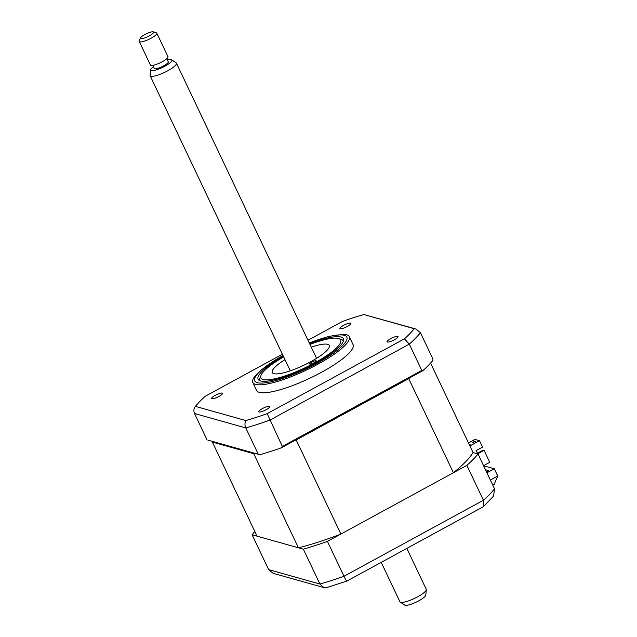 <?xml version="1.0" encoding="UTF-8"?>
<svg xmlns="http://www.w3.org/2000/svg" width="637" height="637" viewBox="0 0 637 637"><rect width="100%" height="100%" fill="white"/><g stroke="black" fill="none" stroke-linecap="round" stroke-linejoin="round"><path stroke-width="0.96" d="M266.17 409.687A6.067 1.338 -25.4 0 0 269.754 406.549A6.067 1.338 -25.4 0 0 262.364 408.62A6.067 1.338 -25.4 0 0 258.789 411.757A6.067 1.338 -25.4 0 0 266.17 409.687M219.001 396.421A6.067 1.338 -25.4 0 0 222.584 393.284A6.067 1.338 -25.4 0 0 215.202 395.354A6.067 1.338 -25.4 0 0 211.619 398.491A6.067 1.338 -25.4 0 0 219.001 396.421M347.3 326.478A6.067 1.338 -25.4 0 0 350.876 323.341A6.067 1.338 -25.4 0 0 343.494 325.411A6.067 1.338 -25.4 0 0 339.911 328.549A6.067 1.338 -25.4 0 0 347.3 326.478M394.462 339.744A6.067 1.338 -25.4 0 0 398.045 336.607A6.067 1.338 -25.4 0 0 390.656 338.677A6.067 1.338 -25.4 0 0 387.081 341.814A6.067 1.338 -25.4 0 0 394.462 339.744M282.932 355.382L260.764 370.232L254.681 376.467A53.397 11.792 -25.4 0 0 252.801 382.471L256.592 390.457A53.397 11.792 -25.4 0 0 321.566 372.255A53.397 11.792 -25.4 0 0 353.073 344.641L349.283 336.662A53.397 11.792 -25.4 0 0 343.439 334.321L328.66 336.424L309.248 342.889M252.801 382.471A53.397 11.792 -25.4 0 0 317.775 364.276A53.397 11.792 -25.4 0 0 349.283 336.662M283.361 356.282A47.234 10.431 -25.4 0 0 258.104 379.254A47.234 10.431 -25.4 0 0 315.578 363.154A47.234 10.431 -25.4 0 0 343.439 338.733A47.234 10.431 -25.4 0 0 309.67 343.789M207.869 440.111L259.88 454.738L207.869 440.111M281.427 447.779L282.35 446.449L421.782 370.431L422.912 370.646L281.427 447.779A131.071 28.936 154.6 0 1 259.88 454.738M282.35 446.449L267.174 413.66A127.424 28.132 154.6 0 1 245.85 420.555L195.392 406.366C193.752 408.604 193.465 410.984 194.516 413.509L207.009 439.809M258.272 454.229L245.778 427.921C244.696 425.389 244.719 422.936 245.85 420.555M421.782 370.431L409.296 344.131L404.407 338.844L267.174 413.66M422.912 370.646A131.071 28.936 154.6 0 0 432.873 360.431L432.913 359.013L420.428 332.713L415.929 329.01L414.273 328.732A127.424 28.132 154.6 0 1 404.407 338.844M307.99 340.246L342.491 321.438A127.424 28.132 154.6 0 1 363.815 314.543L415.929 329.01M363.815 314.543L414.273 328.732M195.392 406.366A127.424 28.132 154.6 0 1 205.249 396.254L282.374 354.212M254.848 531.537A131.071 28.936 -25.4 0 0 252.093 534.762L303.355 549.174A131.071 28.936 -25.4 0 0 327.434 541.402L466.865 465.384A131.071 28.936 -25.4 0 0 478.005 453.966L494.551 488.826L493.54 496.143L483.379 506.598M466.865 465.384L483.419 500.244A131.071 28.936 -25.4 0 0 494.551 488.826M492.799 485.131L494.129 484.399L497.728 476.038L494.272 468.768L483.602 465.766M303.355 549.174L319.909 584.033L323.891 587.585L326.781 587.577L346.878 581.087L482.926 506.917L483.379 506.59L483.419 500.244L343.988 576.254C345.859 580.108 346.854 581.629 346.958 580.825M327.434 541.402L343.988 576.254A131.071 28.936 -25.4 0 1 319.909 584.033L268.647 569.621L273.146 573.316L323.891 587.585M252.093 534.762L268.647 569.621M485.482 469.716L488.611 470.592L486.453 471.77M486.931 472.765L494.272 468.768M478.005 453.966L473.052 452.573A121.85 26.905 154.6 0 1 453.409 472.718L340.891 534.061A121.85 26.905 154.6 0 1 298.411 547.788L257.045 536.155L212.36 442.062A121.85 26.905 154.6 0 1 212.726 441.473M309.837 364.109A3.639 0.804 -25.4 0 0 313.691 362.947A3.639 0.804 -25.4 0 0 316.231 360.853A3.639 0.804 -25.4 0 0 316.048 360.725A3.639 0.804 -25.4 0 0 312.194 361.888A3.639 0.804 -25.4 0 0 309.654 363.982A3.639 0.804 -25.4 0 0 309.837 364.109M283.664 356.927A44.176 9.754 -25.4 0 0 260.955 375.456A44.176 9.754 -25.4 0 0 263.113 379.525A44.176 9.754 -25.4 0 0 314.248 363.09A44.176 9.754 -25.4 0 0 338.693 338.542A44.176 9.754 -25.4 0 0 338.43 338.462A44.176 9.754 -25.4 0 0 309.98 344.426M260.119 380.83A46.119 10.184 154.6 0 1 259.92 380.488A46.119 10.184 154.6 0 1 260.015 377.892L260.955 375.456M311.278 347.165A31.555 6.967 154.6 0 1 327.673 344.33A31.555 6.967 154.6 0 1 329.273 345.461A31.555 6.967 154.6 0 1 307.257 363.568A31.555 6.967 154.6 0 1 273.87 373.656A31.555 6.967 154.6 0 1 272.262 372.534A31.555 6.967 154.6 0 1 284.962 359.658M338.693 338.542L341.169 339.354A46.119 10.184 154.6 0 1 343.239 340.922A46.119 10.184 154.6 0 1 343.383 341.297M298.411 547.788L253.733 453.687L212.36 442.062M340.891 534.061L296.213 439.968A121.85 26.905 154.6 0 1 294.644 440.573M255.023 453.369A121.85 26.905 154.6 0 1 253.733 453.687M453.409 472.718L408.731 378.625L296.213 439.968M409.695 377.852A121.85 26.905 154.6 0 1 408.731 378.625M473.052 452.573L430.564 363.09M468.482 442.946L474.931 439.426L479.502 440.708L482.543 447.126L476.237 450.558L477.758 453.767L484.064 450.327L483.196 450.088L477.487 453.194M475.21 441.584L474.302 441.943M475.759 441.361L472.718 442.58L474.692 441.067L475.759 441.361M469.262 444.578L470.409 444.905L469.62 445.343M479.502 440.708L469.899 445.94M484.064 450.327L489.757 462.303L483.563 465.679M426.304 589.703L425.787 595.101A11.761 2.596 154.6 0 1 419.202 600.603A11.761 2.596 154.6 0 1 407.768 605.15A11.761 2.596 154.6 0 1 404.726 605.102L400.219 602.092A14.563 3.217 -25.4 0 0 403.993 602.148A14.563 3.217 -25.4 0 0 418.151 596.519A14.563 3.217 -25.4 0 0 426.304 589.703A14.563 3.217 -25.4 0 0 426.233 589.273L406.828 548.401M381.213 562.367L399.925 601.766A14.563 3.217 -25.4 0 0 400.219 602.092M171.632 59.854L176.138 62.864A14.563 3.217 154.6 0 1 176.433 63.19A14.563 3.217 154.6 0 1 169.139 69.99A14.563 3.217 154.6 0 1 154.186 76.074A14.563 3.217 154.6 0 1 150.125 75.684A14.563 3.217 154.6 0 1 150.053 75.254L150.571 69.855A11.761 2.596 -25.4 0 0 153.907 70.516A11.761 2.596 -25.4 0 0 166.599 65.245A11.761 2.596 -25.4 0 0 171.632 59.854A11.761 2.596 -25.4 0 0 168.59 59.806A11.761 2.596 -25.4 0 0 167.427 60.069M153.398 66.734A11.761 2.596 -25.4 0 0 150.571 69.855M152.753 65.38L154.234 68.493A7.763 1.712 -25.4 0 0 156.399 68.7A7.763 1.712 -25.4 0 0 164.37 65.46A7.763 1.712 -25.4 0 0 168.264 61.829L166.783 58.715M153.278 31.85L156.383 32.861A9.706 2.142 154.6 0 1 156.813 33.196A9.706 2.142 154.6 0 1 151.956 37.734A9.706 2.142 154.6 0 1 141.987 41.779A9.706 2.142 154.6 0 1 139.272 41.524A9.706 2.142 154.6 0 1 139.296 40.975L140.466 37.933A7.286 1.608 -25.4 0 0 142.489 38.538A7.286 1.608 -25.4 0 0 150.619 35.107A7.286 1.608 -25.4 0 0 153.278 31.85A7.286 1.608 -25.4 0 0 151.574 31.906A7.286 1.608 -25.4 0 0 144.798 34.557A7.286 1.608 -25.4 0 0 140.466 37.933M139.272 41.524L150.443 65.046A9.706 2.142 -25.4 0 0 153.159 65.308A9.706 2.142 -25.4 0 0 163.12 61.256A9.706 2.142 -25.4 0 0 167.985 56.717L156.813 33.196M282.987 355.502A50.976 11.251 -25.4 0 0 257.659 382.773A50.976 11.251 -25.4 0 0 316.748 363.488A50.976 11.251 -25.4 0 0 346.91 337.347A50.976 11.251 -25.4 0 0 309.303 343.009M420.428 332.713A131.071 28.936 154.6 0 1 409.296 344.131L269.857 420.141A131.071 28.936 154.6 0 1 245.778 427.921L194.516 413.509M490.379 480.035L497.728 476.038M150.125 75.684L290.265 370.822M176.433 63.19L316.573 358.328"/></g></svg>
